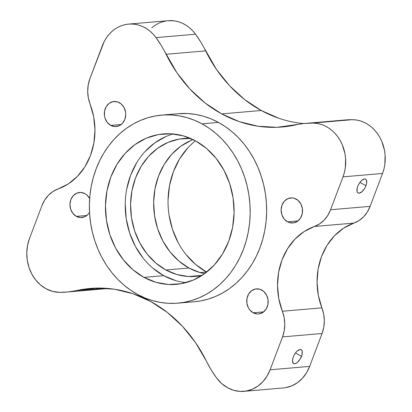 <?xml version="1.0" encoding="UTF-8"?>
<svg xmlns="http://www.w3.org/2000/svg" width="412" height="412" viewBox="0 0 412 412"><rect width="100%" height="100%" fill="white"/><g stroke="black" fill="none" stroke-linecap="round" stroke-linejoin="round"><path stroke-width="0.62" d="M59.73 292.366A37.749 32.121 85.1 0 1 46.046 288.771L40.546 284.98L35.751 280.026L31.848 274.093L28.984 267.414L27.274 260.25L26.78 252.865L27.522 245.552L29.468 238.584L41.9 205.691L29.468 238.584A37.749 32.121 85.1 0 0 46.046 288.771L52.741 291.444L59.73 292.366L68.33 291.917L76.833 290.517A141.563 120.443 85.1 0 1 90.321 288.446A141.563 120.443 85.1 0 1 206.391 361.159L195.576 342.686L182.485 326.335L167.432 312.507L150.792 301.543L132.963 293.715L114.392 289.203L95.527 288.132L76.833 290.517A106.96 91.001 85.1 0 1 66.641 292.077A106.96 91.001 85.1 0 1 59.73 292.366M243.878 391.343L283.404 387.944A37.749 32.121 -94.9 0 0 309.639 366.402L270.112 369.796A37.749 32.121 85.1 0 1 243.878 391.343A37.749 32.121 85.1 0 1 227.754 387.847L221.671 383.551L216.491 377.84L211.109 369.77L206.391 361.159A106.96 91.001 85.1 0 0 216.491 377.84A37.749 32.121 85.1 0 0 227.754 387.847L233.748 390.329L240.011 391.4L246.294 391.024L252.365 389.216L257.984 386.044L262.933 381.63L267.028 376.146L270.112 369.796L282.539 336.903L270.112 369.796L309.639 366.402L306.554 372.747L302.459 378.231L297.51 382.645L291.892 385.817L285.82 387.625M293.272 356.993A7.864 3.6 -61.4 0 1 301.157 349.737A7.864 3.6 -61.4 0 1 301.507 356.287L295.461 352.986L293.874 355.597L292.829 358.373L292.474 360.881L293.334 363.343L293.952 363.678L295.558 363.544L297.443 362.354L300.168 359.032L301.955 354.907L302.202 351.364L301.45 349.937L300.075 349.531L297.335 350.926L295.461 352.986L301.507 356.287A7.864 3.6 -61.4 0 1 293.627 363.544A7.864 3.6 -61.4 0 1 293.272 356.993M357.734 186.404A7.864 3.6 -61.4 0 1 365.614 179.143A7.864 3.6 -61.4 0 1 365.969 185.694L359.918 182.398L358.337 185.009L357.286 187.784L357.039 191.328L357.796 192.754L359.166 193.156L361.906 191.765L364.625 188.444L365.969 185.694L366.685 183L366.371 179.941L365.289 179.009L364.538 178.942L361.798 180.338L359.918 182.398L365.969 185.694A7.864 3.6 -61.4 0 1 358.085 192.955A7.864 3.6 -61.4 0 1 357.734 186.404M168.075 20.708L174.472 20.888L178.458 21.769L182.325 23.227L186.023 25.23L189.494 27.759L192.677 30.766L195.525 34.206L155.999 37.6A37.749 32.121 85.1 0 0 128.611 24.097A37.749 32.121 85.1 0 0 102.377 45.644L89.945 78.538A31.456 26.765 85.1 0 0 90.125 104.195A62.918 53.529 85.1 0 1 58.092 188.959A31.456 26.765 85.1 0 0 41.9 205.691L44.687 200.052L48.425 195.247L52.963 191.498L68.356 183.886L77.43 176.382L84.913 166.783L90.48 155.504L93.885 143.046L94.971 129.955L93.699 116.812L88.338 97.886L87.699 91.315L88.245 84.769L89.945 78.538L104.221 41.499L106.502 37.672L109.18 34.222L112.213 31.209L115.561 28.67L119.161 26.656L122.956 25.189L126.896 24.298L130.913 23.999L134.945 24.287L138.926 25.168L142.799 26.62L146.497 28.629L149.968 31.158L153.151 34.16L155.999 37.6L161.375 45.67L176.908 72.754L190.004 89.105L205.052 102.933L221.697 113.897A141.563 120.443 85.1 0 1 166.098 54.281L205.624 50.882A141.563 120.443 -94.9 0 0 261.223 110.498L221.697 113.897L239.521 121.725L258.097 126.237L276.962 127.313L304.159 123.523L312.754 123.075L316.787 123.389L320.768 124.285L324.63 125.758L328.323 127.782L331.784 130.326L334.956 133.349L337.794 136.805L340.25 140.631L342.284 144.782L344.973 153.764L345.586 158.455L345.297 167.88L344.401 172.458L343.016 176.856L382.542 173.457L370.115 206.355L330.589 209.749L343.016 176.856L330.589 209.749L327.803 215.388L324.059 220.193L319.527 223.943L304.133 231.554L295.059 239.058L287.576 248.657L282.009 259.936L278.605 272.394L277.513 285.485L278.785 298.628L284.151 317.554L284.785 324.126L284.244 330.671L282.539 336.903L322.066 333.504L309.639 366.402L322.066 333.504A31.456 26.765 -94.9 0 0 321.89 307.846L323.678 314.16L324.316 320.732L323.77 327.272L322.066 333.504L282.539 336.903A31.456 26.765 85.1 0 0 282.364 311.245A62.918 53.529 85.1 0 1 314.392 226.482L353.923 223.083L343.659 228.155L334.585 235.659L327.102 245.258L321.535 256.537L318.131 269L317.044 282.086L318.316 295.229L321.89 307.846L282.364 311.245L321.89 307.846A62.918 53.529 -94.9 0 1 353.923 223.083A31.456 26.765 -94.9 0 0 370.115 206.355L367.329 211.995L363.59 216.794L359.053 220.544L353.923 223.083L314.392 226.482A31.456 26.765 85.1 0 0 330.589 209.749L370.115 206.355L382.542 173.457A37.749 32.121 -94.9 0 0 352.281 119.681L356.313 119.99L360.294 120.886L364.162 122.359L367.854 124.383L371.31 126.927L374.482 129.95L377.32 133.406L379.776 137.237L381.811 141.383L384.499 150.365L385.112 155.056L384.823 164.481L383.927 169.059L382.542 173.457L343.016 176.856A37.749 32.121 85.1 0 0 312.754 123.075L352.281 119.681A106.96 91.001 -94.9 0 0 345.374 119.964L305.848 123.363A106.96 91.001 85.1 0 1 312.754 123.075L352.281 119.681L345.313 119.969M296.13 199.058A12.581 10.707 85.1 0 1 302.423 212.726A12.581 10.707 85.1 0 1 292.911 222.969A12.581 10.707 85.1 0 1 287.535 221.805L298.005 220.904L287.535 221.805L289.533 222.629L293.715 222.861L297.608 221.203L300.626 217.902L302.305 213.462L302.387 208.565L300.863 203.95L297.964 200.32L294.132 198.234L292.041 197.873L287.926 198.599L284.404 201.128L282.009 205.073L281.113 209.837L281.849 214.683L284.105 218.885L287.535 221.805A12.581 10.707 85.1 0 1 281.242 208.137A12.581 10.707 85.1 0 1 290.754 197.894A12.581 10.707 85.1 0 1 296.13 199.058M261.749 290.038A12.581 10.707 85.1 0 1 268.042 303.706A12.581 10.707 85.1 0 1 258.53 313.949A12.581 10.707 85.1 0 1 253.153 312.785L263.628 311.884L253.153 312.785L257.243 313.97L259.339 313.841L263.232 312.183L266.25 308.882L267.924 304.447L268.006 299.545L266.482 294.93L263.582 291.299L259.751 289.214L255.569 288.982L251.675 290.64L248.657 293.941L246.979 298.376L246.896 303.278L248.421 307.893L249.724 309.87L253.153 312.785A12.581 10.707 85.1 0 1 246.86 299.117A12.581 10.707 85.1 0 1 256.377 288.874A12.581 10.707 85.1 0 1 261.749 290.038M89.687 198.527L86.788 194.902L84.954 193.64A12.581 10.707 85.1 0 1 89.662 198.481M89.522 212.365A12.581 10.707 85.1 0 1 81.736 217.546A12.581 10.707 85.1 0 1 76.359 216.382L86.829 215.481L76.359 216.382L80.443 217.567L84.563 216.841L88.086 214.312L89.522 212.365M119.331 102.655A12.581 10.707 85.1 0 1 125.624 116.323A12.581 10.707 85.1 0 1 116.112 126.566A12.581 10.707 85.1 0 1 110.735 125.403L121.21 124.501L110.735 125.403L114.824 126.587L118.939 125.856L122.467 123.327L124.857 119.387L125.753 114.624L125.588 112.162L124.064 107.547L121.164 103.922L117.332 101.831L113.151 101.599L109.257 103.258L106.239 106.559L104.566 110.993L104.478 115.896L105.05 118.285L107.305 122.488L110.735 125.403A12.581 10.707 85.1 0 1 104.442 111.734A12.581 10.707 85.1 0 1 113.959 101.491A12.581 10.707 85.1 0 1 119.331 102.655M190.699 138.375L179.179 139.065L168.05 142.382L157.75 148.196L148.675 156.287L141.167 166.345L135.517 177.979L131.943 190.751L130.583 204.161L131.49 217.696L134.626 230.838L139.874 243.08L147.027 253.952L155.818 263.036L165.902 269.989L176.897 274.531L188.377 276.498L202.096 275.371A69.206 58.885 85.1 0 1 195.463 276.39A69.206 58.885 85.1 0 1 165.902 269.989L188.959 268.006A69.206 58.885 -94.9 0 0 204.584 273.666M185.987 254.503L195.571 264.411L206.577 271.992A75.499 64.236 -94.9 0 0 206.706 272.064L199.985 272.559L206.577 271.992A75.499 64.236 -94.9 0 1 168.353 209.172A75.499 64.236 -94.9 0 1 195.427 140.827M177.855 303.165L194.325 301.749A94.374 80.294 -94.9 0 0 265.678 224.926A94.374 80.294 -94.9 0 0 218.473 122.426L202.004 123.842L218.473 122.426A94.374 80.294 -94.9 0 0 178.159 113.691L161.689 115.108A94.374 80.294 85.1 0 1 202.004 123.842A94.374 80.294 85.1 0 1 249.208 226.343A94.374 80.294 85.1 0 1 177.855 303.165A94.374 80.294 85.1 0 1 137.546 294.431A94.374 80.294 85.1 0 1 90.341 191.93A94.374 80.294 85.1 0 1 161.689 115.108M173.267 133.967A75.499 64.236 -94.9 0 0 125.408 199.454A75.499 64.236 -94.9 0 0 163.755 275.674L143.989 277.374A75.499 64.236 85.1 0 1 106.229 195.37A75.499 64.236 85.1 0 1 163.307 133.915A75.499 64.236 85.1 0 1 195.556 140.899A75.499 64.236 85.1 0 1 233.321 222.902A75.499 64.236 85.1 0 1 176.238 284.357A75.499 64.236 85.1 0 1 143.989 277.374L163.755 275.674A75.499 64.236 -94.9 0 0 186.044 282.606M137.546 294.431L130.48 290.084L123.791 284.955L117.549 279.099L111.806 272.569L106.626 265.426L102.047 257.742L98.128 249.59L94.894 241.046L92.386 232.198L90.619 223.124L89.615 213.921L89.383 204.666L89.924 195.458L91.237 186.379L93.303 177.52L96.109 168.966L99.622 160.804L103.814 153.099L108.634 145.941L114.052 139.385L120 133.503L126.427 128.353L133.277 123.976L140.477 120.422L147.954 117.719L155.648 115.901L163.471 114.979L171.361 114.963L179.23 115.854L187.012 117.647L194.629 120.314L202.004 123.842L209.069 128.189L215.754 133.318L222.001 139.174L227.743 145.704L232.924 152.847L237.497 160.531L241.422 168.683L244.651 177.227L247.164 186.075L248.93 195.149L249.935 204.352L250.166 213.607L249.626 222.815L248.312 231.889L246.242 240.747L243.441 249.301L239.923 257.469L235.736 265.173L230.911 272.332L225.498 278.888L219.55 284.769L213.117 289.919L206.273 294.297L199.073 297.85L191.59 300.549L183.901 302.372L176.073 303.294L168.189 303.309L160.314 302.418L152.533 300.626L144.921 297.958L137.546 294.431M195.556 140.899L183.567 135.945L171.042 133.797L158.471 134.549L146.337 138.164L135.1 144.509L125.197 153.336L117.003 164.306L110.843 177L106.945 190.931L105.462 205.562L106.45 220.327L109.87 234.665L115.592 248.019L123.399 259.879L132.988 269.793L143.989 277.374L155.983 282.328L168.503 284.476L181.074 283.724L193.213 280.108L204.45 273.764L214.353 264.937L222.542 253.962L228.706 241.267L232.605 227.342L234.088 212.71L233.099 197.945L229.68 183.608L223.953 170.254L216.145 158.393L206.561 148.48L195.556 140.899M66.641 292.077L106.167 288.683A106.96 91.001 -94.9 0 0 108.248 288.472L106.1 288.688M151.745 27.81L155.087 25.276L158.687 23.257L162.488 21.795L166.422 20.904M128.611 24.097L168.137 20.703A37.749 32.121 -94.9 0 1 195.525 34.206L155.999 37.6A106.96 91.001 85.1 0 1 166.098 54.281L205.624 50.882A106.96 91.001 -94.9 0 0 195.525 34.206L200.907 42.276L216.439 69.36L229.53 85.711L244.584 99.534L261.223 110.498L279.048 118.332M84.954 193.64L80.865 192.456L76.75 193.182L73.228 195.71L70.833 199.655L69.937 204.414L70.673 209.265L72.929 213.468L76.359 216.382A12.581 10.707 85.1 0 1 70.066 202.714A12.581 10.707 85.1 0 1 79.578 192.471A12.581 10.707 85.1 0 1 84.954 193.64M194.263 301.754L200.371 300.956L208.06 299.138L215.543 296.434L222.743 292.881L229.587 288.503L236.019 283.353L241.968 277.472L247.38 270.916L252.206 263.757L256.393 256.053L259.91 247.885L262.712 239.336L264.782 230.473L266.09 221.398L266.636 212.19L266.404 202.936L265.4 193.733L263.634 184.658L261.12 175.811L257.891 167.267L253.967 159.114L249.394 151.431L244.213 144.288L238.471 137.757L232.224 131.902L225.539 126.772L218.473 122.426L211.099 118.898L203.482 116.23L195.7 114.438L187.831 113.547L178.092 113.697M191.111 140.399L180.811 146.214L171.732 154.304L164.223 164.362L158.574 176.001L155 188.768L153.64 202.179L154.546 215.713L157.683 228.856L162.931 241.097L170.084 251.969L178.875 261.053L188.959 268.006L199.954 272.548M175.744 280.629L163.755 275.674L152.754 268.094M143.165 258.18L135.357 246.319L129.636 232.965L126.211 218.628L125.222 203.863M126.705 189.232L130.604 175.301L136.769 162.606M144.957 151.637L154.861 142.81L166.098 136.465M193.063 139.611A69.206 58.885 -94.9 0 0 153.671 200.958A69.206 58.885 -94.9 0 0 188.959 268.006L165.902 269.989A69.206 58.885 85.1 0 1 131.289 194.819A69.206 58.885 85.1 0 1 183.608 138.483A69.206 58.885 85.1 0 1 190.318 138.355M103.963 288.184L76.833 290.517L103.963 288.184M305.848 123.363A106.96 91.001 85.1 0 0 295.656 124.924A141.563 120.443 85.1 0 1 282.168 126.994A141.563 120.443 85.1 0 1 221.697 113.897L261.223 110.498A141.563 120.443 -94.9 0 0 303.762 123.569M187.779 147.954L179.591 158.929L173.426 171.624L169.528 185.549L168.044 200.18M169.033 214.946L172.453 229.283L178.18 242.637M195.726 276.37L195.463 276.39M176.527 284.332L176.238 284.357M90.321 288.446L90.604 288.421M282.168 126.994L282.472 126.968"/></g></svg>
